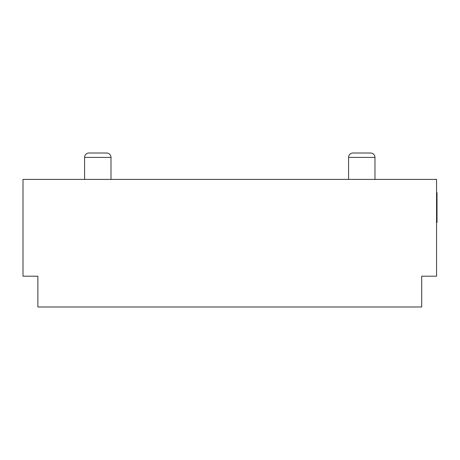 <?xml version="1.0" encoding="UTF-8"?>
<svg xmlns="http://www.w3.org/2000/svg" width="460" height="460" viewBox="0 0 460 460"><rect width="100%" height="100%" fill="white"/><g stroke="black" fill="none" stroke-linecap="round" stroke-linejoin="round"><path stroke-width="0.69" d="M110.992 179.406L110.992 157.406A4.399 4.399 0 0 0 106.593 153.007L88.993 153.007A4.399 4.399 0 0 0 84.594 157.406L84.594 179.406M374.963 179.406L374.963 157.406A4.399 4.399 0 0 0 370.565 153.007L352.969 153.007A4.399 4.399 0 0 0 348.571 157.406L348.571 179.406M421.688 276.195L421.688 306.992L421.688 276.195L436.557 276.195L436.557 179.406L23 179.406L23 276.195L37.875 276.195L37.875 306.992L37.875 276.195M421.688 306.992L37.875 306.992M436.557 192.717L437 192.717L437 210.99L436.557 210.99M437 210.99L437 211.514M437 219.874L436.557 220.242M436.557 211.14L437 211.14L437 220.087L436.557 220.087M437 193.936L436.557 193.936M437 205.896L436.557 205.896M437 196.949L436.557 196.949M437 220.242L437 222.49L436.557 222.49M110.992 157.406L84.594 157.406M374.963 157.406L348.571 157.406M437 195.983L436.557 195.983"/></g></svg>
